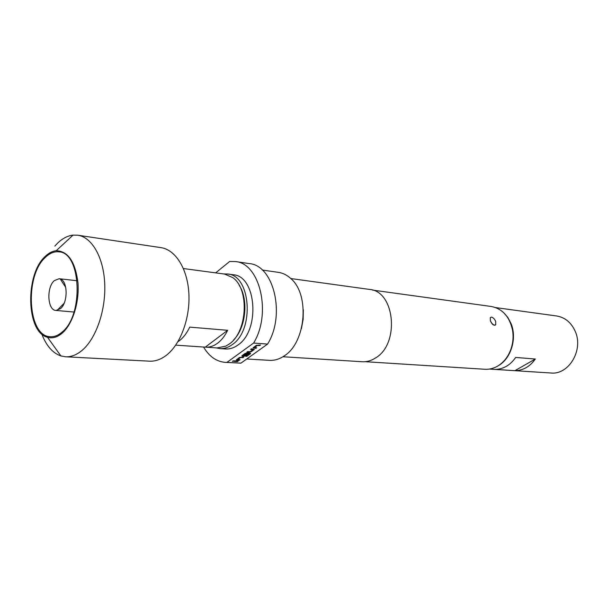 <?xml version="1.0" encoding="UTF-8"?>
<svg xmlns="http://www.w3.org/2000/svg" width="608" height="608" viewBox="0 0 608 608"><rect width="100%" height="100%" fill="white"/><g stroke="black" fill="none" stroke-linecap="round" stroke-linejoin="round"><path stroke-width="0.91" d="M233.966 360.749L232.378 361.205M232.682 361.433L233.996 360.947L232.682 361.433M54.272 280.66C46.254 287.447 47.492 310.384 55.951 310.445L60.557 308.613C68.142 302.48 67.86 280.919 60.215 278.958L59.143 278.715L54.272 280.66M45.402 257.336C24.267 275.994 27.687 336.718 50.396 336.726C54.355 336.969 58.262 335.418 62.1 332.09C83.957 315.104 81.138 252.328 58.93 251.849C54.256 251.309 49.75 253.133 45.402 257.336M495.338 325.075C493.521 325.614 491.872 324.193 490.39 320.811L490.329 317.551L491.5 317.118C493.194 317.558 494.593 319.002 495.695 321.457L495.748 324.748C494 325.683 492.214 324.368 490.39 320.811L490.329 317.551M239.56 330.653C244.788 319.329 245.966 307.602 243.094 295.473M177.901 341.726L179.641 340.488C183.631 337.364 186.983 332.903 189.719 327.119L227.65 330.304C224.93 335.882 221.578 340.184 217.588 343.201C213.666 346.089 209.646 347.411 205.519 347.16L217.14 347.936L225.796 346.127L229.208 344.037C247.426 332.059 249.63 288.96 232.689 277.567L224.565 274.064L183.411 268.546M41.8 334.043C46.299 345.77 52.66 353.066 60.899 355.938L65.565 356.79L149.53 361.175C155.222 361.448 160.816 359.495 166.303 355.323C180.47 344.5 190.251 318.189 188.875 293.504C187.568 268.797 175.484 249.675 160.945 247.631L77.794 235.212L73.051 235.114C67.602 235.744 62.411 238.473 57.464 243.291L54.849 246.096M65.565 356.79C71.121 357.048 76.616 354.928 82.027 350.428C96.003 338.77 105.86 310.46 104.736 283.997C103.679 257.503 91.99 237.188 77.794 235.212M62.312 333.047C72.626 324.087 79.534 302.184 77.961 282.735C75.308 261.782 68.058 251.112 56.21 250.732C52.379 251.112 48.708 253.012 45.197 256.424C24.867 274.497 26.22 332.447 47.508 337.28C52.448 338.686 57.38 337.28 62.312 333.047M223.653 273.942L227.491 273.988C250.8 274.983 254.782 330.03 232.195 344.66C228.228 347.533 224.154 348.848 219.982 348.597L216.22 347.875M227.491 273.988L233.138 274.748C256.462 275.758 260.475 330.516 237.888 345.063C233.92 347.928 229.847 349.228 225.674 348.977L219.982 348.597M503.546 312.55L507.862 317.49L511.07 323.593C517.248 338.42 510.94 358.842 498.195 365.773M495.611 307.58L556.594 315.97C565.037 317.391 571.246 322.514 575.221 331.337C583.771 349.972 568.769 375.09 550.863 372.993L489.425 369.064M365.195 361.692L484.865 369.269C489.25 369.527 493.476 368.486 497.557 366.153C503.31 362.725 507.612 357.481 510.469 350.421C512.985 343.809 513.669 337.022 512.521 330.053C509.504 316.54 502.39 308.682 491.18 306.47L372.4 290.069M246.734 359.001L269.572 360.346C274.231 360.597 278.798 359.336 283.275 356.546L284.354 355.824C305.801 342.547 309.943 294.971 291.095 278.806C287.257 275.181 283.039 273.03 278.418 272.354L262.291 270.051M203.551 347.024C209.16 356.501 216.402 361.616 225.264 362.36L240.928 363.151L267.588 344.082C285.783 314.936 273.805 265.255 249.265 263.591L235.402 261.554L229.664 261.478L215.658 272.87M301.416 328.647L303.149 319.276L303.316 309.753M282.948 356.744L362.087 361.737C366.654 362.003 371.078 360.78 375.372 358.059C400.003 344.189 395.01 290.898 369.368 289.408L290.814 278.54M225.264 362.36L226.936 362.383L253.612 343.049C271.852 313.5 259.92 263.188 235.402 261.554M253.612 343.049L267.588 344.082M240.928 363.151L226.936 362.383M251.56 355.551L256.66 351.903M255.884 348.354L253.027 347.822L256.318 345.336L260.558 344.994L259.684 345.625L257.382 345.458L254.44 347.525L256.751 347.73L255.884 348.354L252.996 347.875M254.098 349.638L251.081 351.812L246.848 352.161L247.707 351.546L250.017 351.698L252.936 349.653L250.61 349.448L251.476 348.825L254.342 349.357L249.295 352.321M246.764 356.349L245.723 356.288L249.098 353.864L246.05 353.62L243.162 355.65L244.363 355.764L246.916 353.985L247.958 354.046L245.518 355.809L243.74 356.318L242.273 356.227L242.09 355.596L245.077 353.438L246.856 352.929L250.177 353.142L250.344 353.78L246.764 356.349L245.928 356.136M239.218 360.331L236.345 359.837L239.537 357.436L243.755 357.071L242.911 357.679L240.601 357.542L237.743 359.548L240.061 359.723L239.218 360.331L236.322 359.89M237.424 361.623L233.996 361.426L234.84 360.825L238.268 361.015L237.424 361.623L234.209 361.281M495.064 369.398C503.287 369.254 510.158 365.271 515.675 357.451L535.336 359.024L514.923 370.667L495.064 369.398M535.336 359.024C529.88 366.654 523.078 370.538 514.923 370.667M233.662 339.88C245.883 327.834 248.733 299.493 239.157 285.251M205.519 347.16L175.712 345.154M205.284 347.138L227.65 330.304M238.009 361L237.378 361.456M239.803 359.708L239.172 360.164M243.504 357.056L242.858 357.512L240.555 357.375L237.743 359.548M243.162 355.65L245.997 353.453L249.098 353.864M250.572 353.278L250.344 353.78M250.298 353.613L246.719 356.182M247.707 354.031L245.465 355.642L241.824 355.923M252.936 349.653L250.823 349.304M249.25 352.154L247.061 352.009M256.5 347.715L255.839 348.186M260.3 344.979L259.639 345.458L257.328 345.291L254.44 347.525M73.994 312.033L55.951 310.445M65.74 287.417L60.215 278.958M56.21 250.732L73.051 235.114M47.508 337.28L60.899 355.938M64.152 303.225L57.053 310.414M77.14 280.744L59.143 278.715"/></g></svg>
